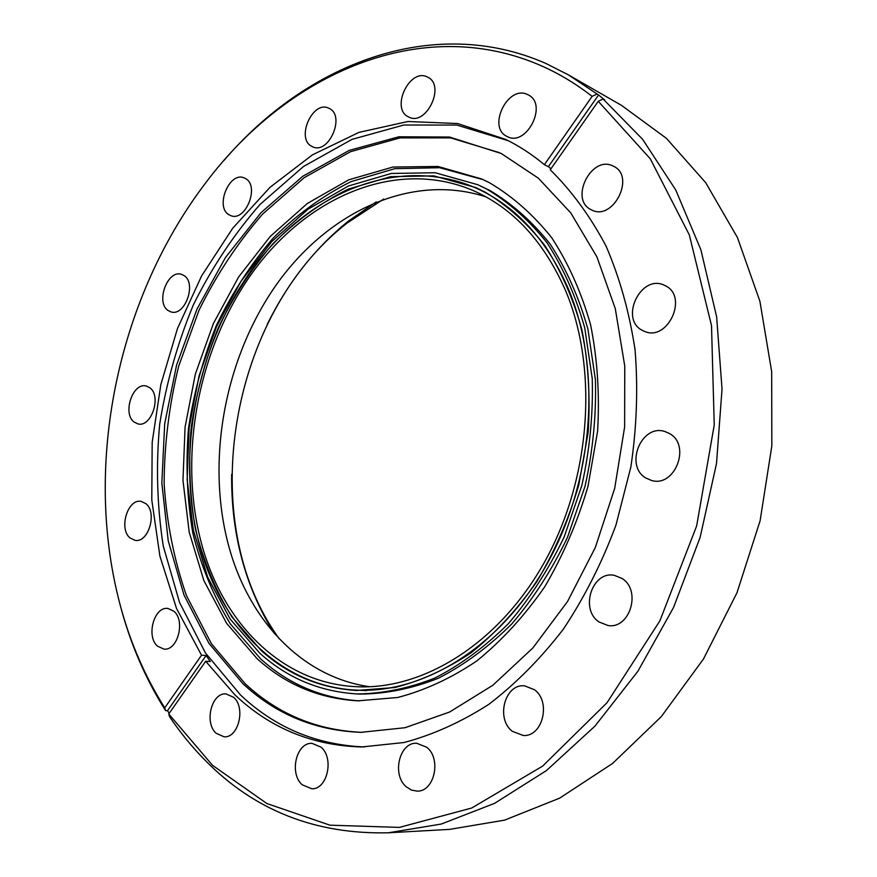 <?xml version="1.0" encoding="UTF-8"?>
<svg xmlns="http://www.w3.org/2000/svg" width="877" height="877" viewBox="0 0 877 877"><rect width="100%" height="100%" fill="white"/><g stroke="black" fill="none" stroke-linecap="round" stroke-linejoin="round"><path stroke-width="1.32" d="M369.71 686.735C302.269 677.208 250.055 621.102 229.642 549.364C205.492 464.613 223.416 361.949 274.457 287.459C325.51 213.374 409.658 172.035 485.979 196.876M565.643 290.791C598.344 368.329 590.966 477.559 545.516 560.282C500.022 643.104 423.427 690.396 355.974 686.68C281.879 683.139 223.503 623.514 202.072 545.615C177.472 456.928 197.687 349.068 252.433 272.659C307.103 196.656 396.382 157.487 473.679 190.758C513.483 208.452 544.146 241.8 565.643 290.791M200.066 547.018C175.192 457.125 195.735 347.895 251.25 270.533C306.687 193.576 397.226 153.924 475.63 187.886C515.742 205.821 546.656 239.487 568.373 288.873C601.556 367.32 594.2 477.943 548.235 561.784C502.225 645.724 424.709 693.729 356.424 690.122C281.068 686.702 221.771 626.101 200.066 547.018M383.688 199.035L347.095 223.065C229.445 314.317 193.861 521.563 279.303 638.851M273.953 632.975C245.187 586.68 231.079 533.786 231.638 474.282M267.156 324.622C287.557 282.975 314.646 248.465 348.41 221.092L376.277 201.874M427.395 77.023C409.68 67.485 390.221 108.803 408.485 116.893L408.748 117.025C426.178 126.661 445.954 85.277 427.658 77.154L427.395 77.023M329.303 108.463L328.776 108.211C312.76 99.901 295.593 138.511 311.73 146.327L312.683 146.799C328.678 154.823 345.659 115.874 329.303 108.463M245.538 178.579L244.102 177.878C229.325 171.212 214.755 206.939 228.974 214.755L230.794 215.632C245.549 222.067 259.954 186.023 245.538 178.579M184.049 275.564L181.627 274.38C167.693 269.118 155.306 302.433 168.121 310.513L170.894 311.872C184.806 316.915 197.029 283.293 184.049 275.564M149.803 387.744L146.306 386.044C132.833 381.966 122.177 413.495 134.093 422.045L137.941 423.92C151.392 427.779 161.861 395.955 149.803 387.744M145.889 503.65L141.197 501.403C127.79 498.333 118.483 528.732 129.993 537.919L135.058 540.342C148.443 543.203 157.531 512.486 145.889 503.65M173.953 611.291L167.891 608.452C154.177 606.226 145.867 636.198 157.443 646.108L163.911 649.112C177.603 651.096 185.65 620.817 173.953 611.291M233.633 697.303L226.069 693.915C211.62 692.359 203.968 722.571 216.093 733.249L224.139 736.823C238.555 738.072 245.867 707.564 233.633 697.303M321.059 747.171L312.026 743.356C296.382 742.227 288.971 773.328 302.159 784.762L311.806 788.785C327.373 789.53 334.345 758.134 321.059 747.171M426.792 747.281L416.728 743.257C399.364 742.041 391.548 774.797 406.325 786.855L411.477 790.1L417.156 791.12C434.4 791.821 441.657 758.791 426.792 747.281M534.378 689.673L524.49 685.814C504.856 683.578 495.494 718.866 512.398 731.352L523.251 735.485C542.731 737.064 551.359 701.534 534.378 689.673M622.133 578.502L614.306 575.334C592.216 570.62 579.587 609.372 599.035 621.979L608.013 625.509C629.916 629.39 641.657 590.429 622.133 578.502M669.447 433.512L665.106 431.594C641.493 423.295 624.117 465.764 645.954 478.075L651.468 480.443C674.95 487.809 691.405 445.11 669.447 433.512M665.369 285.738L664.163 285.157C640.846 273.865 619.239 318.932 642.304 330.366L644.551 331.407C667.792 341.855 688.631 296.514 665.369 285.738M613.198 166.093C591.449 154.527 568.932 199.715 591.251 209.746L591.668 209.954C613.012 221.497 635.869 176.42 613.615 166.301L613.198 166.093M527.614 94.573C507.882 84.356 486.856 127.669 507.103 136.483L507.158 136.516C526.255 147.347 548.311 104.385 528.327 94.935L527.614 94.573M356.928 693.926L360.447 694.08C386.176 693.86 412.157 688.577 438.39 678.228C464.306 664.93 488.774 646.831 511.795 623.931C533.479 598.542 552.028 569.699 567.463 537.415L585.047 486.264C592.94 450.603 596.393 415.062 595.406 379.631L587.897 329.061C578.93 297.303 566.356 268.998 550.175 244.113C532.284 221.651 512.157 203.76 489.783 190.43L477.79 184.718L435.167 172.736L391.317 173.46L348.344 186.034L308.035 209.197L271.881 241.46L241.065 281.155L216.542 326.573L199.046 375.97L189.125 427.57L187.152 479.555L193.346 530.081L207.706 577.198L230.048 618.921L259.844 653.233C287.371 678.074 319.732 691.635 356.928 693.926C382.679 693.707 408.682 688.401 434.948 678.02C460.896 664.689 485.398 646.535 508.452 623.569C530.157 598.103 548.75 569.184 564.218 536.823L581.835 485.518C589.75 449.769 593.225 414.13 592.249 378.601L584.74 327.899C575.772 296.075 563.198 267.693 547.007 242.765C529.116 220.259 508.967 202.335 486.571 188.993L477.79 184.718M489.596 182.811L481.769 178.996L437.985 166.466L392.94 167.036L348.783 179.796L307.378 203.453L270.226 236.45L238.566 277.066L213.363 323.569L195.341 374.161L185.08 427.022L182.964 480.311L189.202 532.131L203.837 580.508L226.661 623.394L257.158 658.715C285.65 684.575 319.239 698.618 357.915 700.833L397.632 697.5C424.654 690.484 451.074 678.272 476.902 660.863C501.885 640.572 524.479 615.906 544.672 586.866C563.012 555.755 577.461 522.21 588.018 486.22L597.599 431.265C599.758 394.288 597.412 358.759 590.561 324.654C581.276 292.085 568.307 263.078 551.644 237.623C533.238 214.646 512.563 196.382 489.596 182.811M483.37 179.73L439.651 167.715L394.749 168.68L350.811 181.703C322.572 195.856 296.558 214.788 272.758 238.533C250.625 264.492 231.824 293.466 216.378 325.455C203.069 358.638 193.773 392.973 188.489 428.469C185.606 464.097 187.053 498.958 192.819 533.041C201.085 566.136 213.571 596.393 230.289 623.81L260.732 658.956C288.752 684.334 321.738 698.311 359.669 700.887M501.326 153.53L449.495 137.031L398.86 136.79L349.243 150.395L302.74 176.299L261.028 212.662L225.444 257.553L197.029 309.011L176.584 365.062L164.701 423.734L161.828 483.019L168.231 540.846L184.006 595.055L208.978 643.378L242.688 683.457C275.718 714.317 315.139 730.607 360.962 732.339L405.064 727.702L449.649 712.003L492.885 685.233L532.854 647.971L567.594 601.414L595.351 547.423L614.689 488.357L624.632 426.967L624.764 366.115L615.281 308.594L596.897 256.862L570.784 212.925L538.379 178.195L501.326 153.53M499.693 152.719L450.57 137.875L400.044 137.897L350.57 151.677L304.22 177.658L262.672 214.032C237.733 242.721 216.498 274.786 199.002 310.25L178.689 366.158C169.162 405.053 164.317 444.255 164.131 483.775C166.696 522.878 174.117 560.107 186.395 595.461L211.357 643.619L245.023 683.567C277.757 714.097 316.783 730.366 362.113 732.35M508.408 140.748L456.818 125.06L403.793 125.016L351.94 139.399L303.42 166.542L259.965 204.505C233.874 234.422 211.686 267.858 193.379 304.812C177.527 343.159 166.301 382.909 159.713 424.073C155.876 465.457 157.049 506.073 163.243 545.943L179.555 602.477L205.481 652.992L240.55 695.022C275.038 727.581 316.367 744.902 364.514 746.963M596.952 94.08L592.128 96.349L544.376 164.679C532.186 154.527 519.359 146.13 505.908 139.487L457.608 123.536L407.937 121.508L358.923 132.394L312.42 154.867L269.941 187.382L232.69 228.272L201.622 275.882L177.483 328.524L160.853 384.543L152.181 442.26L151.787 500L159.877 555.985L176.496 608.386L201.524 655.229L206.117 655.536L210.294 661.554L205.7 661.269L234.85 694.792C270.061 728.162 312.355 745.549 361.708 746.974L404.001 742.523C432.712 734.915 460.951 722.209 488.697 704.428C515.72 683.786 540.627 658.682 563.396 629.105C584.499 597.325 602.017 562.672 615.939 525.148L630.859 467.013C636.768 427.285 638.16 388.193 635.047 349.759C629.401 312.376 619.732 277.812 606.04 246.053C590.342 216.411 571.738 190.978 550.252 169.776L598.257 101.293L603.091 99.002L604.692 99.923L598.563 95.001L568.252 74.786L545.812 63.418C432.504 13.714 306.15 64.262 224.008 160.414M598.257 101.293L650.317 158.858L689.322 234.915L711.51 325.575L714.24 424.983L696.645 525.948L659.899 620.828L607.07 702.663L542.633 766.114L471.727 808.013L399.364 827.406L329.916 825.169L266.849 803.518L212.596 765.38L168.746 713.977L169.601 716.739C180.289 732.668 192.249 747.292 205.481 760.622C254.473 810.447 315.424 834.509 388.336 832.788L449.649 829.379L504.549 820.148L559.581 798.18L612.595 763.439L661.324 716.586L703.475 658.989L736.976 592.775L760.129 520.675L771.837 445.867L771.672 371.662L759.899 301.271L737.425 237.514L705.678 182.657L666.388 138.303L621.497 105.383L568.252 74.786M388.336 832.788L441.263 824.051L494.584 803.343L546.481 770.543L594.946 726.134L637.93 671.201L673.536 607.509L700.131 537.371L716.509 463.549L722.034 389.048L716.641 316.849L700.866 249.704L675.718 189.914L642.589 139.29L603.091 99.002M485.058 192.085L475.827 187.59L433.775 175.871L390.528 176.672L348.147 189.147C320.872 202.751 295.724 221.015 272.714 243.949C251.293 269.053 233.107 297.084 218.143 328.064C205.251 360.195 196.262 393.455 191.153 427.833C188.38 462.332 189.805 496.075 195.418 529.039C203.431 561.039 215.545 590.243 231.736 616.684L261.182 650.493C288.226 674.83 319.995 688.149 356.468 690.473L394.749 687.535C420.796 680.936 446.283 669.326 471.212 652.707C495.33 633.293 517.156 609.668 536.691 581.824C554.439 551.973 568.46 519.754 578.754 485.156L588.182 432.284C590.407 396.678 588.292 362.42 581.846 329.511C573.032 298.059 560.655 269.995 544.694 245.33C527.044 223.054 507.169 205.306 485.058 192.085M592.128 96.349C576.025 83.841 559.186 73.69 541.602 65.907C421.124 12.87 286.757 74.359 205.525 183.074C123.953 290.243 88.259 440.649 112.958 573.043C122.144 622.637 139.399 667.583 164.733 707.86L165.589 710.622L167.507 710.677L169.206 713.319M119.294 601.589C129.314 641.295 144.738 677.636 165.589 710.622M201.524 655.229L164.733 707.86M168.746 713.977L205.7 661.269M598.563 95.001L548.399 166.641L544.376 164.679M548.399 166.641L550.942 168.79M206.117 655.536L167.507 710.677M475.63 187.886L484.97 192.03M356.424 690.122L366.63 690.616"/></g></svg>
